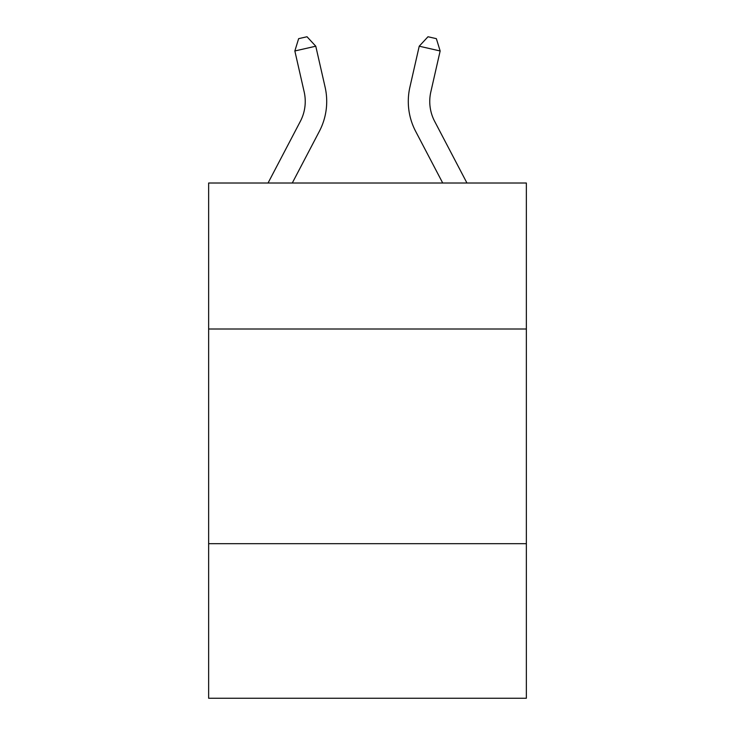 <?xml version="1.0" encoding="UTF-8"?>
<svg xmlns="http://www.w3.org/2000/svg" width="735" height="735" viewBox="0 0 735 735"><rect width="100%" height="100%" fill="white"/><g stroke="black" fill="none" stroke-linecap="round" stroke-linejoin="round"><path stroke-width="1.1" d="M526.361 329.004L526.361 183.015L208.639 183.015L208.639 329.004L526.361 329.004L526.361 698.25L208.639 698.25L208.639 329.004M526.361 543.679L208.639 543.679M325.1 87.134L315.774 46.204L325.1 87.134A64.404 64.404 0 0 1 319.358 131.326L292.282 183.015M466.955 183.015L434.661 121.367A42.933 42.933 0 0 1 430.829 91.903L440.155 50.972L419.226 46.204L409.9 87.134A64.404 64.404 0 0 0 415.642 131.326L442.718 183.015M440.155 50.972L436.36 38.661L427.99 36.75L419.226 46.204L409.9 87.134M434.661 121.367A42.933 42.933 0 0 1 430.829 91.903A42.933 42.933 0 0 0 434.661 121.367A42.933 42.933 0 0 1 430.829 91.903A42.933 42.933 0 0 0 434.661 121.367A42.933 42.933 0 0 1 430.829 91.903A42.933 42.933 0 0 0 434.661 121.367A42.933 42.933 0 0 1 430.829 91.903A42.933 42.933 0 0 0 434.661 121.367A42.933 42.933 0 0 1 430.829 91.903A42.933 42.933 0 0 0 434.661 121.367A42.933 42.933 0 0 1 430.829 91.903A42.933 42.933 0 0 0 434.661 121.367A42.933 42.933 0 0 1 430.829 91.903A42.933 42.933 0 0 0 434.661 121.367A42.933 42.933 0 0 1 430.829 91.903A42.933 42.933 0 0 0 434.661 121.367A42.933 42.933 0 0 1 430.829 91.903A42.933 42.933 0 0 0 434.661 121.367A42.933 42.933 0 0 1 430.829 91.903A42.933 42.933 0 0 0 434.661 121.367A42.933 42.933 0 0 1 430.829 91.903A42.933 42.933 0 0 0 434.661 121.367A42.933 42.933 0 0 1 430.829 91.903A42.933 42.933 0 0 0 434.661 121.367A42.933 42.933 0 0 1 430.829 91.903A42.933 42.933 0 0 0 434.661 121.367A42.933 42.933 0 0 1 430.829 91.903A42.933 42.933 0 0 0 434.661 121.367A42.933 42.933 0 0 1 430.829 91.903A42.933 42.933 0 0 0 434.661 121.367A42.933 42.933 0 0 1 430.829 91.903A42.933 42.933 0 0 0 434.661 121.367A42.933 42.933 0 0 1 430.829 91.903A42.933 42.933 0 0 0 434.661 121.367A42.933 42.933 0 0 1 430.829 91.903A42.933 42.933 0 0 0 434.661 121.367A42.933 42.933 0 0 1 430.829 91.903A42.933 42.933 0 0 0 434.661 121.367M268.045 183.015L300.339 121.367A42.933 42.933 0 0 0 304.171 91.903L294.845 50.972L298.64 38.661L307.01 36.75L315.774 46.204L294.845 50.972M300.339 121.367A42.933 42.933 0 0 0 304.171 91.903A42.933 42.933 0 0 1 300.339 121.367"/></g></svg>

